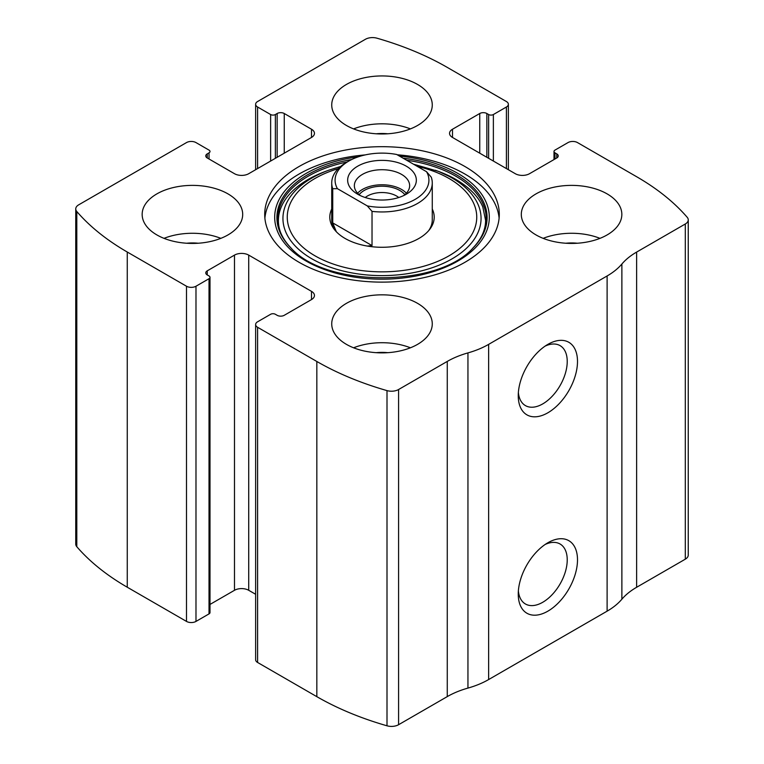 <?xml version="1.0" encoding="UTF-8"?>
<svg xmlns="http://www.w3.org/2000/svg" width="764" height="764" viewBox="0 0 764 764"><rect width="100%" height="100%" fill="white"/><g stroke="black" fill="none" stroke-linecap="round" stroke-linejoin="round"><path stroke-width="1.15" d="M452.498 129.24L452.498 137.453A10.056 5.806 0 0 1 449.547 133.347A10.056 5.806 0 0 1 452.498 129.24L479.744 113.511A5.023 2.903 0 0 1 486.859 113.511L488.635 114.533A3.352 1.939 0 0 0 493.372 114.533L506.408 107.008A6.704 3.868 0 0 0 508.366 104.276A6.704 3.868 0 0 0 506.408 101.536L447.169 67.337A268.097 154.786 0 0 0 376.996 38.2A10.056 5.806 0 0 0 365.412 39.289L257.592 101.536A6.704 3.868 0 0 0 255.634 104.276A6.704 3.868 0 0 0 257.592 107.008L257.592 168.577M207.245 153.87L207.245 157.976A5.023 2.903 0 0 1 205.764 155.923A5.023 2.903 0 0 1 207.245 153.87L209.021 152.838A3.352 1.939 0 0 0 209.995 151.473A3.352 1.939 0 0 0 209.021 150.107L195.985 142.582A6.704 3.868 0 0 0 186.502 142.582L78.692 204.828A10.056 5.806 0 0 0 75.751 208.935A10.056 5.806 0 0 0 76.801 211.513A268.097 154.786 0 0 0 127.263 252.024L186.502 286.233A6.704 3.868 0 0 0 195.985 286.233L195.985 621.418L209.021 613.893A3.352 1.939 0 0 0 209.995 612.527L209.995 277.342A3.352 1.939 0 0 0 209.021 275.966L207.245 274.944A5.023 2.903 0 0 1 205.764 272.891A5.023 2.903 0 0 1 207.245 270.838L207.245 274.944M311.502 299.574A10.056 5.806 0 0 0 314.453 295.467A10.056 5.806 0 0 0 311.502 291.361L311.502 299.574L284.256 315.303A5.023 2.903 0 0 1 277.141 315.303L275.365 314.281A3.352 1.939 0 0 0 270.628 314.281L257.592 321.797A6.704 3.868 0 0 0 255.634 324.538L255.634 659.724A6.704 3.868 0 0 0 257.592 662.464L316.831 696.663A268.097 154.786 0 0 0 387.004 725.8A10.056 5.806 0 0 0 398.588 724.711L447.265 696.606A77.078 44.503 0 0 1 467.95 688.087A77.078 44.503 0 0 0 488.635 679.559L607.113 611.162A77.078 44.503 0 0 0 621.877 599.215A77.078 44.503 0 0 1 636.632 587.277L685.308 559.172A10.056 5.806 0 0 0 688.249 555.065L688.249 219.879A10.056 5.806 0 0 0 687.199 217.291A268.097 154.786 0 0 0 636.737 176.78L577.498 142.582A6.704 3.868 0 0 0 568.015 142.582L554.979 150.107A3.352 1.939 0 0 0 554.005 151.473A3.352 1.939 0 0 0 554.979 152.838L554.979 158.998M255.634 324.538A6.704 3.868 0 0 0 257.592 327.278L316.831 361.477A268.097 154.786 0 0 0 387.004 390.614A10.056 5.806 0 0 0 398.588 389.516L447.265 361.42L447.265 696.606M75.751 208.935L75.751 544.121A10.056 5.806 0 0 0 76.801 546.709A268.097 154.786 0 0 0 127.263 587.22L186.502 621.418A6.704 3.868 0 0 0 195.985 621.418M688.249 219.879A10.056 5.806 0 0 1 685.308 223.986L636.632 252.082A77.078 44.503 0 0 0 621.877 264.029A77.078 44.503 0 0 1 607.113 275.966L488.635 344.373A77.078 44.503 0 0 1 467.95 352.901A77.078 44.503 0 0 0 447.265 361.42M547.874 611.162A41.886 24.181 -60 0 1 518.25 594.058A41.886 24.181 -60 0 1 547.874 542.755A41.886 24.181 -60 0 1 577.498 559.85A41.886 24.181 -60 0 1 547.874 611.162M547.874 412.78A41.886 24.181 -60 0 1 518.25 395.676A41.886 24.181 -60 0 1 547.874 344.373A41.886 24.181 -60 0 1 577.498 361.477A41.886 24.181 -60 0 1 547.874 412.78M299.058 262.291A117.293 67.719 0 0 0 426.885 276.969A117.293 67.719 0 0 0 499.293 214.407A117.293 67.719 0 0 0 464.942 166.523A117.293 67.719 0 0 0 337.115 151.845A117.293 67.719 0 0 0 264.707 214.407A117.293 67.719 0 0 0 299.058 262.291M417.545 84.441A50.271 29.022 180 0 1 432.271 104.954A50.271 29.022 180 0 1 382 133.977A50.271 29.022 180 0 1 331.729 104.954A50.271 29.022 180 0 1 362.766 78.148A50.271 29.022 180 0 1 417.545 84.441M607.113 193.884A50.271 29.022 180 0 1 621.839 214.407A50.271 29.022 180 0 1 571.567 243.429A50.271 29.022 180 0 1 521.306 214.407A50.271 29.022 180 0 1 552.334 187.591A50.271 29.022 180 0 1 607.113 193.884M227.978 193.884A50.271 29.022 180 0 1 242.694 214.407A50.271 29.022 180 0 1 192.433 243.429A50.271 29.022 180 0 1 142.161 214.407A50.271 29.022 180 0 1 173.189 187.591A50.271 29.022 180 0 1 227.978 193.884M417.545 303.337A50.271 29.022 180 0 1 432.271 323.85A50.271 29.022 180 0 1 382 352.873A50.271 29.022 180 0 1 331.729 323.85A50.271 29.022 180 0 1 362.766 297.043A50.271 29.022 180 0 1 417.545 303.337M452.498 137.453L515.289 173.705A10.056 5.806 0 0 0 529.509 173.705L556.755 157.976A5.023 2.903 0 0 0 558.236 155.923A5.023 2.903 0 0 0 556.755 153.87L554.979 152.838M207.245 157.976L234.491 173.705A10.056 5.806 0 0 0 248.711 173.705L311.502 137.453A10.056 5.806 0 0 0 314.453 133.347A10.056 5.806 0 0 0 311.502 129.24L284.256 113.511A5.023 2.903 0 0 0 277.141 113.511L275.365 114.533A3.352 1.939 0 0 1 270.628 114.533L257.592 107.008M209.995 277.342A3.352 1.939 0 0 1 209.021 278.707L195.985 286.233M311.502 291.361L248.711 255.109A10.056 5.806 0 0 0 234.491 255.109L207.245 270.838M255.634 594.287L248.711 590.295A10.056 5.806 0 0 0 234.491 590.295L209.995 604.439M545.19 346.073A34.638 19.998 -60 0 1 560.06 345.624A34.638 19.998 -60 0 1 565.37 373.376A34.638 19.998 -60 0 1 542.746 403.898A34.638 19.998 -60 0 1 525.431 405.608A34.638 19.998 -60 0 1 518.374 392.505M545.19 544.446A34.638 19.998 -60 0 1 560.06 543.997A34.638 19.998 -60 0 1 565.37 571.749A34.638 19.998 -60 0 1 542.746 602.271A34.638 19.998 -60 0 1 525.431 603.99A34.638 19.998 -60 0 1 518.374 590.878M353.589 347.792A50.271 29.022 180 0 1 410.411 347.792M376.203 352.681A33.511 19.348 180 0 1 387.797 352.681M164.021 238.349A50.271 29.022 180 0 1 220.844 238.349M186.636 243.238A33.511 19.348 180 0 1 198.229 243.238M543.156 238.349A50.271 29.022 180 0 1 599.979 238.349M565.771 243.238A33.511 19.348 180 0 1 577.364 243.238M353.589 128.896A50.271 29.022 180 0 1 410.411 128.896M376.203 133.786A33.511 19.348 180 0 1 387.797 133.786M397.213 154.786A117.293 67.719 180 0 1 464.942 174.049A117.293 67.719 180 0 1 499.112 218.17M264.888 218.17A117.293 67.719 180 0 1 365.202 154.911M413.515 164.193L438.412 171.365A104.783 60.499 180 0 1 456.089 179.569M432.271 209.011A52.2 30.14 180 0 1 429.654 229.448A52.2 30.14 180 0 1 382 247.278A52.2 30.14 180 0 1 334.346 229.448A52.2 30.14 180 0 1 331.729 209.011M426.56 171.728A46.919 27.084 180 0 1 415.177 199.356A46.919 27.084 180 0 1 367.322 205.927L337.44 188.679A46.919 27.084 180 0 1 348.823 161.051A46.919 27.084 180 0 1 396.678 154.481L426.56 171.728L431.268 177.181A50.271 29.022 180 0 1 432.271 182.94L432.271 219.879A50.271 29.022 180 0 1 428.719 230.585M335.281 230.585A50.271 29.022 180 0 1 331.729 219.879L331.729 182.94A50.271 29.022 180 0 1 346.455 162.417L348.823 161.051M406.286 194.228A34.351 19.835 180 0 1 357.714 194.228A34.351 19.835 180 0 1 357.714 166.18A34.351 19.835 180 0 1 406.286 166.18A34.351 19.835 180 0 1 406.286 194.228L406.286 194.228M337.44 188.679L332.732 188.698A50.271 29.022 180 0 1 331.729 182.94M432.271 182.94A50.271 29.022 180 0 1 372.03 211.38L367.322 205.927M372.03 211.38L372.03 245.588L332.732 222.897L336.322 231.731M367.35 246.065L372.03 245.588M332.732 188.698L332.732 222.897M360.341 195.594A27.647 15.958 180 0 1 354.353 185.671A27.647 15.958 180 0 1 382 169.713A27.647 15.958 180 0 1 409.647 185.671A27.647 15.958 180 0 1 403.659 195.594M357.619 193.197A27.647 15.958 180 0 1 382 184.764A27.647 15.958 180 0 1 406.381 193.197M359.156 194.667A25.136 14.506 180 0 1 382 186.215A25.136 14.506 180 0 1 404.844 194.667M365.24 197.513A20.599 11.89 180 0 1 398.76 197.513M316.831 361.477L316.831 696.663M257.592 327.278L257.592 662.464M76.801 211.513L76.801 546.709M127.263 252.024L127.263 587.22M186.502 286.233L186.502 621.418M387.004 390.614L387.004 725.8M398.588 389.516L398.588 724.711M467.95 352.901L467.95 688.087M488.635 344.373L488.635 679.559M607.113 275.966L607.113 611.162M621.877 264.029L621.877 599.215M636.632 252.082L636.632 587.277M685.308 223.986L685.308 559.172M556.755 153.87L556.755 157.976M479.744 113.511L479.744 153.182M486.859 113.511L486.859 157.288M488.635 114.533L488.635 158.31M493.372 114.533L493.372 161.051M506.408 107.008L506.408 168.577M270.628 114.533L270.628 161.051M275.365 114.533L275.365 158.31M277.141 113.511L277.141 157.288M284.256 113.511L284.256 153.182M311.502 129.24L311.502 137.453M209.021 152.838L209.021 158.998M248.711 255.109L248.711 590.295M234.491 255.109L234.491 590.295M209.021 278.707L209.021 613.893M399.496 156.104A107.304 61.951 180 0 1 457.875 173.418A107.304 61.951 180 0 1 442.366 268.451A107.304 61.951 180 0 1 283.559 241.892A107.304 61.951 180 0 1 358.421 156.782M403.096 158.186A105.098 60.681 180 0 1 456.318 174.717A105.098 60.681 180 0 1 473.308 247.67L473.308 247.67C438.421 287.761 325.579 287.761 290.692 247.67L290.692 247.67A105.098 60.681 180 0 1 351.698 159.523M406.658 160.239A104.19 60.155 180 0 1 455.678 176.15A104.19 60.155 180 0 1 472.916 248.061M291.084 248.061A104.19 60.155 180 0 1 347.209 161.978M435.327 170.229A99.053 57.185 180 0 1 452.04 177.983A99.053 57.185 180 0 1 446.797 261.68A99.053 57.185 180 0 1 302.601 252.617A99.053 57.185 180 0 1 328.673 170.229L325.588 171.365C279.232 188.527 265.318 222.954 291.476 248.462M417.297 166.38A94.746 54.702 180 0 1 448.993 178.461A94.746 54.702 180 0 1 441.831 259.559A94.746 54.702 180 0 1 302.831 247.192A94.746 54.702 180 0 1 338.28 168.615M554.005 151.473L554.005 159.561M508.366 104.276L508.366 169.713M255.634 104.276L255.634 169.713M438.412 171.365L455.936 179.502C469.478 187.486 478.426 196.615 482.781 206.872L485.589 220.318C485.598 230.05 481.244 239.438 472.524 248.462M328.673 170.229L340.62 166.457"/></g></svg>
